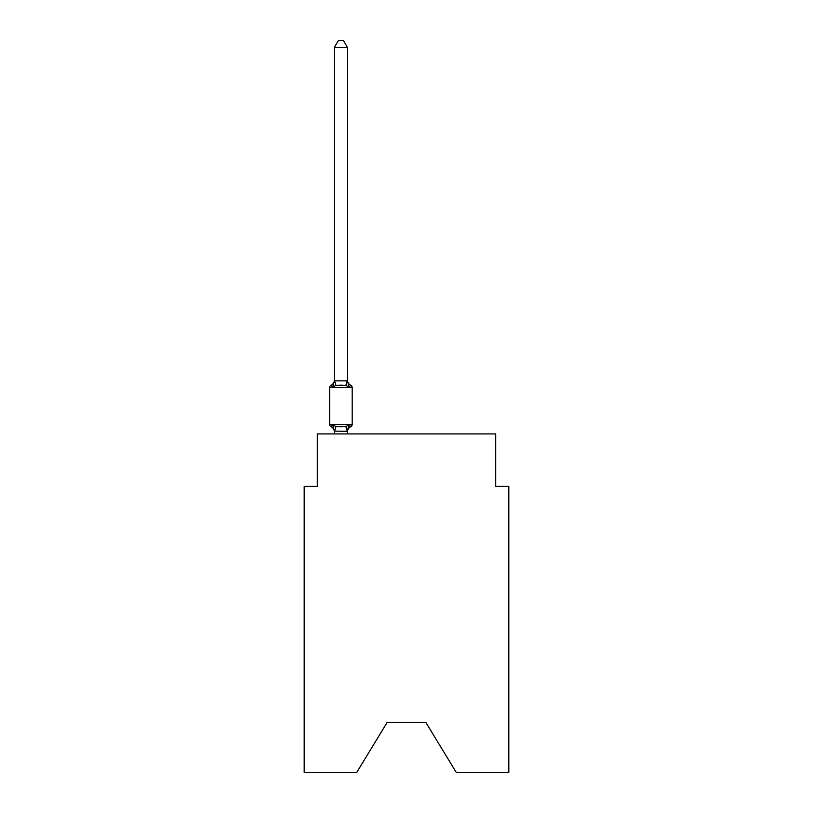 <?xml version="1.0" encoding="UTF-8"?>
<svg xmlns="http://www.w3.org/2000/svg" width="813" height="813" viewBox="0 0 813 813"><rect width="100%" height="100%" fill="white"/><g stroke="black" fill="none" stroke-linecap="round" stroke-linejoin="round"><path stroke-width="1.22" d="M425.91 722.503L456.215 772.35L508.816 772.35L508.816 486.387L495.696 486.387L495.696 433.918L317.304 433.918L317.304 486.387L304.184 486.387L304.184 772.35L356.785 772.35L387.09 722.503L425.91 722.503L387.09 722.503M347.466 47.469L334.356 47.469L338.289 40.65L343.533 40.65L347.466 47.469L347.466 380.84L349.112 387.1L350.718 385.25L349.112 387.1L345.83 385.413L340.911 385.149L335.993 385.413L332.71 387.1L331.104 385.25A5.772 5.772 0 0 0 334.356 380.057L334.356 380.84L347.466 380.84L347.466 380.057A5.772 5.772 0 0 0 350.718 385.25A2.622 2.622 0 0 1 352.192 387.608A2.622 2.622 0 0 0 350.718 385.25A2.622 2.622 0 0 1 352.192 387.608A2.622 2.622 0 0 0 350.718 385.25A2.622 2.622 0 0 1 352.192 387.608A2.622 2.622 0 0 0 350.718 385.25A2.622 2.622 0 0 1 352.192 387.608A2.622 2.622 0 0 0 350.718 385.25A2.622 2.622 0 0 1 352.192 387.608A2.622 2.622 0 0 0 350.718 385.25A2.622 2.622 0 0 1 352.192 387.608A2.622 2.622 0 0 0 350.718 385.25A2.622 2.622 0 0 1 352.192 387.608A2.622 2.622 0 0 0 350.718 385.25A2.622 2.622 0 0 1 352.192 387.608A2.622 2.622 0 0 0 350.718 385.25A2.622 2.622 0 0 1 352.192 387.608A2.622 2.622 0 0 0 350.718 385.25A2.622 2.622 0 0 1 352.192 387.608A2.622 2.622 0 0 0 350.718 385.25L349.112 387.1L350.718 385.25A2.622 2.622 0 0 1 352.192 387.608A2.622 2.622 0 0 0 350.718 385.25A2.622 2.622 0 0 1 352.192 387.608A2.622 2.622 0 0 0 350.718 385.25A2.622 2.622 0 0 1 352.192 387.608A2.622 2.622 0 0 0 350.718 385.25A2.622 2.622 0 0 1 352.192 387.608A2.622 2.622 0 0 0 350.718 385.25L349.112 387.1L350.718 385.25A2.622 2.622 0 0 1 352.192 387.608L352.192 424.335A2.622 2.622 0 0 1 350.718 426.703L349.966 426.337L350.718 426.703A2.622 2.622 0 0 0 352.192 424.335A2.622 2.622 0 0 1 350.718 426.703A2.622 2.622 0 0 0 352.192 424.335A2.622 2.622 0 0 1 350.718 426.703L349.966 426.337L350.718 426.703A2.622 2.622 0 0 0 352.192 424.335A2.622 2.622 0 0 1 350.718 426.703A2.622 2.622 0 0 0 352.192 424.335A2.622 2.622 0 0 1 350.718 426.703L349.966 426.337L350.718 426.703A2.622 2.622 0 0 0 352.192 424.335A2.622 2.622 0 0 1 350.718 426.703A2.622 2.622 0 0 0 352.192 424.335A2.622 2.622 0 0 1 350.718 426.703L349.966 426.337L350.718 426.703A2.622 2.622 0 0 0 352.192 424.335A2.622 2.622 0 0 1 350.718 426.703A2.622 2.622 0 0 0 352.192 424.335A2.622 2.622 0 0 1 350.718 426.703L349.966 426.337L350.718 426.703A2.622 2.622 0 0 0 352.192 424.335A2.622 2.622 0 0 1 350.718 426.703A2.622 2.622 0 0 0 352.192 424.335A2.622 2.622 0 0 1 350.718 426.703L349.966 426.337M349.112 424.853L350.718 426.703L349.112 424.853L350.718 426.703L349.112 424.853L350.718 426.703L349.112 424.853L350.718 426.703L349.112 424.853L350.718 426.703L349.112 424.853L347.466 431.347L334.356 431.114L334.356 431.886A5.772 5.772 0 0 0 331.104 426.703L332.71 424.853L331.104 426.703A2.622 2.622 0 0 1 329.631 424.335A2.622 2.622 0 0 0 331.104 426.703L332.71 424.853L331.104 426.703A2.622 2.622 0 0 1 329.631 424.335A2.622 2.622 0 0 0 331.104 426.703L332.71 424.853L331.104 426.703A2.622 2.622 0 0 1 329.631 424.335A2.622 2.622 0 0 0 331.104 426.703L332.71 424.853L331.104 426.703A2.622 2.622 0 0 1 329.631 424.335A2.622 2.622 0 0 0 331.104 426.703L332.71 424.853L331.104 426.703A2.622 2.622 0 0 1 329.631 424.335A2.622 2.622 0 0 0 331.104 426.703L332.71 424.853L331.104 426.703A2.622 2.622 0 0 1 329.631 424.335A2.622 2.622 0 0 0 331.104 426.703L332.71 424.853L331.104 426.703A2.622 2.622 0 0 1 329.631 424.335A2.622 2.622 0 0 0 331.104 426.703L332.71 424.853L331.104 426.703A2.622 2.622 0 0 1 329.631 424.335A2.622 2.622 0 0 0 331.104 426.703L332.71 424.853L335.993 426.54L340.911 426.805L345.83 426.54L349.112 424.853L350.718 426.703A2.622 2.622 0 0 0 352.192 424.335A2.622 2.622 0 0 1 350.718 426.703L349.112 424.853L350.718 426.703A2.622 2.622 0 0 0 352.192 424.335A2.622 2.622 0 0 1 350.718 426.703L349.112 424.853L350.718 426.703A2.622 2.622 0 0 0 352.192 424.335A2.622 2.622 0 0 1 350.718 426.703L349.112 424.853L350.718 426.703A2.622 2.622 0 0 0 352.192 424.335A2.622 2.622 0 0 1 350.718 426.703L349.112 424.853L350.718 426.703A2.622 2.622 0 0 0 352.192 424.335A2.622 2.622 0 0 1 350.718 426.703A5.772 5.772 0 0 0 347.466 431.886M347.466 431.114L348.086 428.024M350.718 385.25A2.622 2.622 0 0 1 352.192 387.608A2.622 2.622 0 0 0 350.718 385.25A2.622 2.622 0 0 1 352.192 387.608A2.622 2.622 0 0 0 350.718 385.25A2.622 2.622 0 0 1 352.192 387.608A2.622 2.622 0 0 0 350.718 385.25A2.622 2.622 0 0 1 352.192 387.608A2.622 2.622 0 0 0 350.718 385.25A2.622 2.622 0 0 1 352.192 387.608A2.622 2.622 0 0 0 350.718 385.25A2.622 2.622 0 0 1 352.192 387.608A2.622 2.622 0 0 0 350.718 385.25A2.622 2.622 0 0 1 352.192 387.608A2.622 2.622 0 0 0 350.718 385.25A2.622 2.622 0 0 1 352.192 387.608A2.622 2.622 0 0 0 350.718 385.25A2.622 2.622 0 0 1 352.192 387.608A2.622 2.622 0 0 0 350.718 385.25A2.622 2.622 0 0 1 352.192 387.608A2.622 2.622 0 0 0 350.718 385.25A2.622 2.622 0 0 1 352.192 387.608A2.622 2.622 0 0 0 350.718 385.25A2.622 2.622 0 0 1 352.192 387.608A2.622 2.622 0 0 0 350.718 385.25A2.622 2.622 0 0 1 352.192 387.608A2.622 2.622 0 0 0 350.718 385.25A2.622 2.622 0 0 1 352.192 387.608A2.622 2.622 0 0 0 350.718 385.25A2.622 2.622 0 0 1 352.192 387.608A2.622 2.622 0 0 0 350.718 385.25L349.112 387.1L350.718 385.25A2.622 2.622 0 0 1 352.192 387.608L329.631 387.608A2.622 2.622 0 0 1 331.104 385.25L332.71 387.1L331.104 385.25L332.71 387.1L331.104 385.25L332.71 387.1L331.104 385.25L332.71 387.1L331.104 385.25L332.71 387.1L331.104 385.25L332.71 387.1L331.104 385.25L332.71 387.1L334.356 380.84L334.356 47.469M334.356 431.347L334.356 433.918M347.466 380.596L347.466 380.057M329.631 387.608L329.631 424.335L352.192 424.335A2.622 2.622 0 0 1 350.718 426.703A2.622 2.622 0 0 0 352.192 424.335A2.622 2.622 0 0 1 350.718 426.703A2.622 2.622 0 0 0 352.192 424.335A2.622 2.622 0 0 1 350.718 426.703A2.622 2.622 0 0 0 352.192 424.335A2.622 2.622 0 0 1 350.718 426.703A2.622 2.622 0 0 0 352.192 424.335A2.622 2.622 0 0 1 350.718 426.703A2.622 2.622 0 0 0 352.192 424.335A2.622 2.622 0 0 1 350.718 426.703A2.622 2.622 0 0 0 352.192 424.335A2.622 2.622 0 0 1 350.718 426.703A2.622 2.622 0 0 0 352.192 424.335A2.622 2.622 0 0 1 350.718 426.703A2.622 2.622 0 0 0 352.192 424.335A2.622 2.622 0 0 1 350.718 426.703A2.622 2.622 0 0 0 352.192 424.335A2.622 2.622 0 0 1 350.718 426.703A2.622 2.622 0 0 0 352.192 424.335A2.622 2.622 0 0 1 350.718 426.703A2.622 2.622 0 0 0 352.192 424.335A2.622 2.622 0 0 1 350.718 426.703A2.622 2.622 0 0 0 352.192 424.335A2.622 2.622 0 0 1 350.718 426.703A2.622 2.622 0 0 0 352.192 424.335A2.622 2.622 0 0 1 350.718 426.703A2.622 2.622 0 0 0 352.192 424.335A2.622 2.622 0 0 1 350.718 426.703M347.466 433.918L347.466 431.347M332.71 424.853L334.356 431.114M335.993 426.54L334.458 431.388M345.83 426.54L347.364 431.388M334.458 380.565L335.993 385.413M347.364 380.565L345.83 385.413"/></g></svg>
